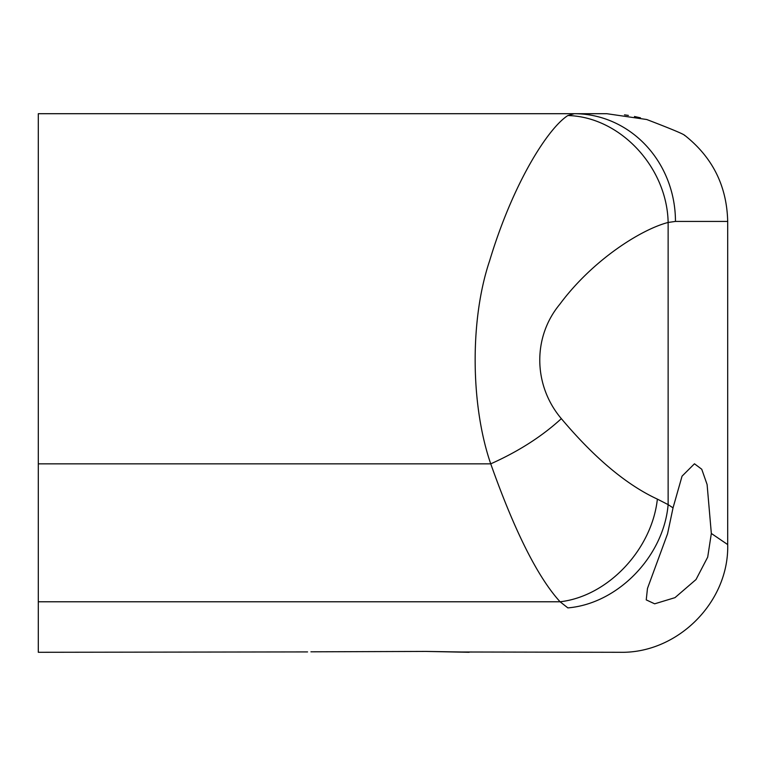 <?xml version="1.0" encoding="UTF-8"?>
<svg xmlns="http://www.w3.org/2000/svg" width="766" height="766" viewBox="0 0 766 766"><rect width="100%" height="100%" fill="white"/><g stroke="black" fill="none" stroke-linecap="round" stroke-linejoin="round"><path stroke-width="1.15" d="M684.593 135.486L684.603 135.247C712.495 157.202 726.857 185.927 727.69 221.422L727.69 544.578L711.336 533.462L707.698 557.121L696.016 579.536L674.98 597.652L654.662 603.819L646.236 599.883L647.471 588.441L667.559 533.797L673.036 507.858L668.134 504.622C663.729 556.126 618.143 603.646 567.865 607.898C637.436 667.023 637.436 667.023 567.865 607.898L560.09 601.779L38.3 601.779L38.3 652.287L307.568 651.914M673.036 507.858L682.046 476.165L694.465 463.784L701.752 469.242L707.104 484.533L711.336 533.462L725.68 543.199M657.372 499.116L668.134 504.622L668.134 222.456L675.459 221.422A107.719 101.189 90 0 0 574.27 113.703L567.865 115.542C548.485 127.855 513.459 181.714 489.598 260.861C469.654 319.977 470.678 405.827 490.738 463.842C514.695 531.365 537.809 577.353 560.09 601.779C608.08 596.254 651.885 549.5 657.372 499.116C626.531 484.859 594.521 458.039 561.344 418.648C533.576 385.968 532.159 337.615 559.764 304.313C592.807 259.731 641.305 229.388 668.134 222.456C667.062 166.988 619.847 116.777 567.865 115.542M624.491 114.852L628.379 115.407M634.44 116.499L640.481 117.84M684.603 135.458C685.053 134.692 672.433 129.377 646.743 119.515L606.844 113.703L38.3 113.703L38.3 601.779M38.3 113.703L606.844 113.703M210.65 113.703L81.388 113.703M460.711 651.981L426.088 651.426L469.118 652.287L426.088 651.426L310.929 651.818M460.921 651.99L620 652.287C677.527 653.647 729.155 602.172 727.7 544.588M727.69 221.422L675.459 221.422M561.344 418.648C542.002 436.39 518.467 451.461 490.738 463.842L38.3 463.842"/></g></svg>
